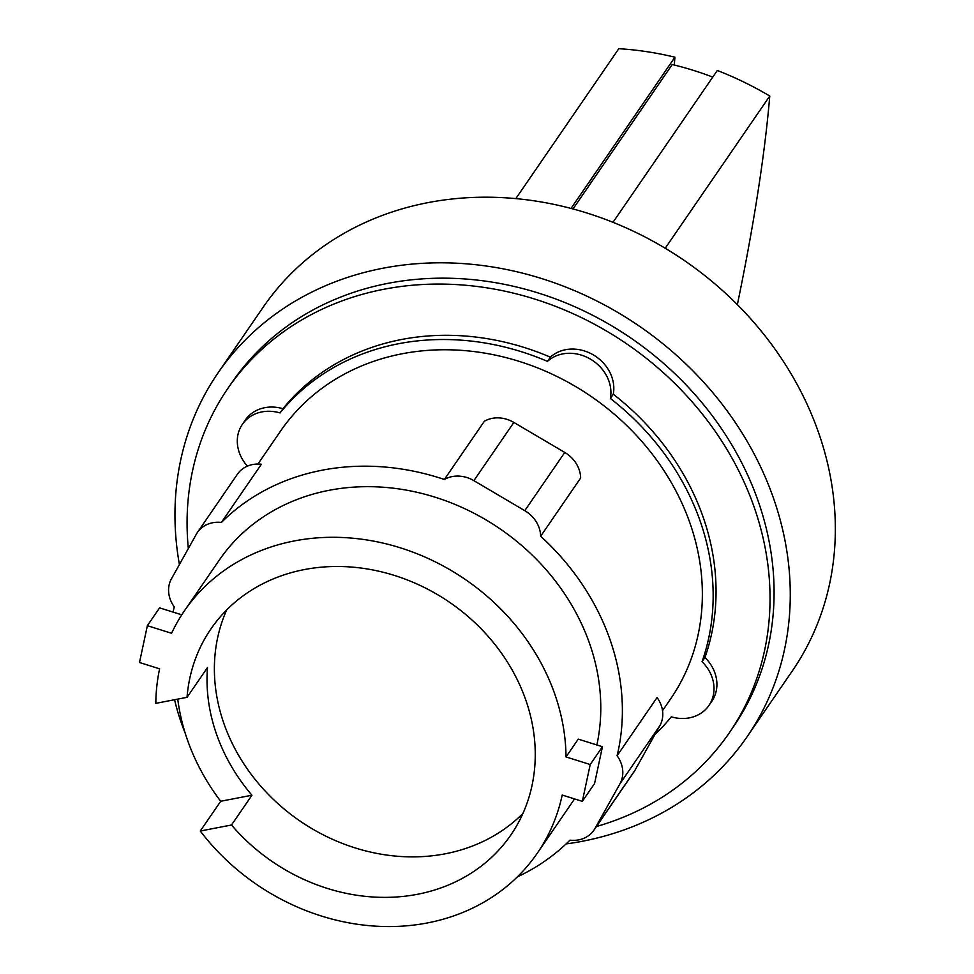 <?xml version="1.0" encoding="UTF-8"?>
<svg xmlns="http://www.w3.org/2000/svg" width="974" height="974" viewBox="0 0 974 974"><rect width="100%" height="100%" fill="white"/><g stroke="black" fill="none" stroke-linecap="round" stroke-linejoin="round"><path stroke-width="1.46" d="M226.698 609.931A181.931 157.058 -145.5 0 0 262.53 788.173A181.931 157.058 -145.5 0 0 445.264 853.796A181.931 157.058 -145.5 0 0 522.941 813.424M712.761 77.092A299.286 258.366 -145.5 0 0 693.573 70.42A299.286 258.366 -145.5 0 0 672.23 64.515L573.016 208.947M181.773 614.825L159.602 607.873L147.366 625.685L139.489 662.503L159.614 668.821A214.037 184.768 -145.5 0 0 155.803 703.35L187.032 697.323A181.931 157.058 34.5 0 1 210.944 628.912A181.931 157.058 34.5 0 1 304.375 569.571A181.931 157.058 34.5 0 1 496.156 646.018A181.931 157.058 34.5 0 1 510.875 834.949A181.931 157.058 34.5 0 1 417.444 894.29A181.931 157.058 34.5 0 1 231.495 825.002L200.267 831.017L220.708 801.261A214.037 184.768 34.5 0 1 177.743 699.113M187.032 697.323L207.486 667.567A181.931 157.058 -145.5 0 0 251.949 795.234L231.495 825.002M602.443 746.717L590.22 764.529L566.016 756.944L578.252 739.132L602.443 746.717L594.566 783.546L582.33 801.359L590.22 764.529M571.032 208.424L674.921 57.198A305.008 263.297 -145.5 0 0 618.794 48.7L515.83 198.611M674.921 57.198A727.164 123.065 -72.6 0 1 674.276 65.014M665.218 248.236L769.764 96.036A305.008 263.297 -145.5 0 0 717.302 70.481L612.999 222.315M769.764 96.036A723.073 122.371 -72.6 0 1 737.367 304.643M566.016 756.944A214.037 184.768 -145.5 0 0 294.392 540.923A214.037 184.768 -145.5 0 0 184.488 610.735A214.037 184.768 -145.5 0 0 171.57 633.27L147.366 625.685M220.708 801.261L251.949 795.234M200.267 831.017A214.037 184.768 -145.5 0 0 427.428 922.938A214.037 184.768 -145.5 0 0 537.331 853.127A214.037 184.768 -145.5 0 0 562.205 795.04L582.33 801.359M540.655 536.236L580.65 478.027A29.573 25.531 -145.5 0 0 564.774 452.447L513.858 422.436A29.573 25.531 -145.5 0 0 484.358 421.255L444.375 479.476A29.573 25.531 34.5 0 1 473.875 480.645L524.779 510.668A29.573 25.531 34.5 0 1 540.655 536.236A236.572 204.223 34.5 0 1 617.102 755.751L657.085 697.53A29.573 25.531 -145.5 0 1 659.897 725.63L634.987 770.264A29.573 25.531 -145.5 0 1 633.904 771.992L593.921 830.213A29.573 25.531 34.5 0 1 569.973 840.16A236.572 204.223 34.5 0 1 517.364 876.88M617.102 755.751A29.573 25.531 34.5 0 1 619.914 783.851L594.992 828.472A29.573 25.531 34.5 0 1 593.921 830.213M173.092 612.098A236.572 204.223 34.5 0 1 174.273 606.875A29.573 25.531 34.5 0 1 171.461 578.775L196.371 534.142A29.573 25.531 34.5 0 1 197.442 532.413A29.573 25.531 34.5 0 1 221.39 522.454A236.572 204.223 34.5 0 1 322.163 470.199A236.572 204.223 34.5 0 1 444.375 479.476M184.488 610.735L219.26 560.111A214.037 184.768 34.5 0 1 329.163 490.299A214.037 184.768 34.5 0 1 530.684 553.634A214.037 184.768 34.5 0 1 596.855 744.964M574.514 798.899A214.037 184.768 34.5 0 1 572.115 802.503L537.331 853.127M197.442 532.413L237.437 474.192A29.573 25.531 -145.5 0 1 261.385 464.245L221.39 522.454M185.328 733.519A236.572 204.223 34.5 0 1 174.577 699.734M257.915 464.05L280.658 430.934A236.572 204.223 34.5 0 1 402.14 353.769A236.572 204.223 34.5 0 1 651.521 453.166A236.572 204.223 34.5 0 1 670.66 698.833L662.527 710.667M566.089 843.922A321.055 277.152 -145.5 0 0 582.391 841.256A321.055 277.152 -145.5 0 0 747.241 736.539L792.325 670.916A321.055 277.152 -145.5 0 0 766.355 337.54A321.055 277.152 -145.5 0 0 427.927 202.641A321.055 277.152 -145.5 0 0 263.065 307.358L217.981 372.981A321.055 277.152 -145.5 0 0 179.411 564.518M247.42 466.12A38.023 32.824 34.5 0 1 242.392 424.299A38.023 32.824 34.5 0 1 280.062 412.927A247.834 213.951 34.5 0 1 398.646 343.712A247.834 213.951 34.5 0 1 547.473 361.366A38.023 32.824 34.5 0 1 590.5 359.163A38.023 32.824 34.5 0 1 610.369 398.451A247.834 213.951 34.5 0 1 702.047 661.699A38.023 32.824 34.5 0 1 708.926 705.456A38.023 32.824 34.5 0 1 671.269 716.84A247.834 213.951 34.5 0 1 654.93 734.542M747.241 736.539A321.055 277.152 -145.5 0 0 721.284 403.151A321.055 277.152 -145.5 0 0 382.843 268.252A321.055 277.152 -145.5 0 0 217.981 372.981M547.473 361.366L550.371 357.154A38.023 32.824 34.5 0 1 593.397 354.95A38.023 32.824 34.5 0 1 613.267 394.227L610.369 398.451M242.392 424.299L245.29 420.086A38.023 32.824 34.5 0 1 282.959 408.703A247.834 213.951 34.5 0 1 401.544 339.5A247.834 213.951 34.5 0 1 550.371 357.154M282.959 408.703L280.062 412.927M702.047 661.699L704.945 657.487A38.023 32.824 34.5 0 1 711.824 701.243L708.926 705.456M613.267 394.227A247.834 213.951 34.5 0 1 704.945 657.487M188.335 548.52A304.168 262.566 34.5 0 1 227.843 388.443L231.909 382.538A304.168 262.566 34.5 0 1 388.09 283.324A304.168 262.566 34.5 0 1 708.731 411.125A304.168 262.566 34.5 0 1 733.325 726.981L729.27 732.886A304.168 262.566 34.5 0 1 596.453 826.512M227.843 388.443A304.168 262.566 34.5 0 1 384.036 289.229A304.168 262.566 34.5 0 1 704.677 417.03A304.168 262.566 34.5 0 1 729.27 732.886M473.875 480.645L513.858 422.436M524.779 510.668L564.774 452.447M619.914 783.851L659.897 725.63M594.992 828.472L634.987 770.264"/></g></svg>
